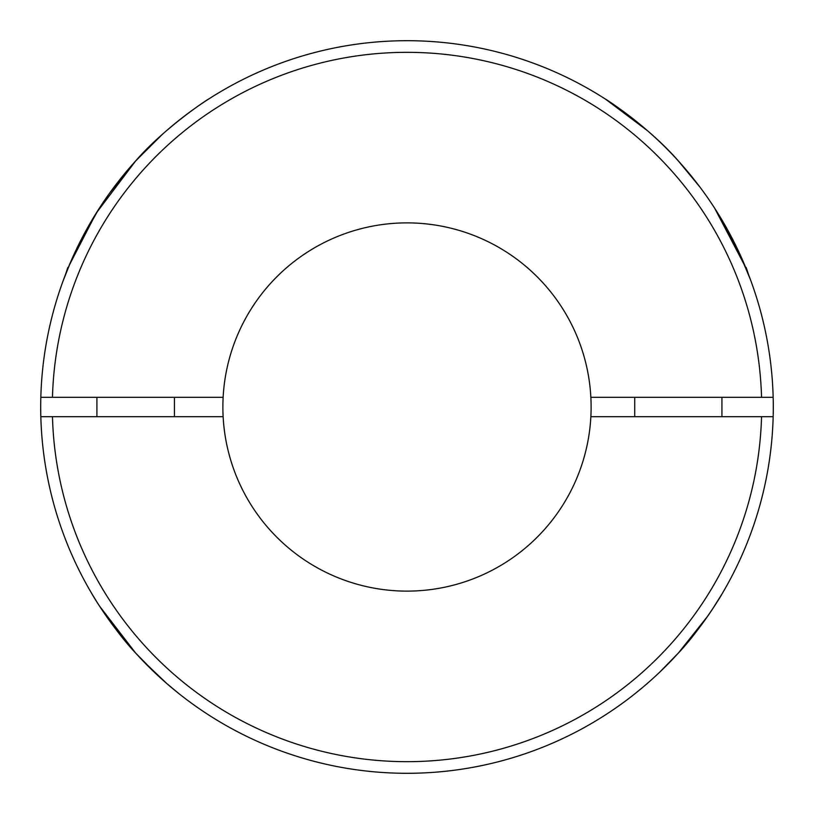 <?xml version="1.0" encoding="UTF-8"?>
<svg xmlns="http://www.w3.org/2000/svg" width="814" height="814" viewBox="0 0 814 814"><rect width="100%" height="100%" fill="white"/><g stroke="black" fill="none" stroke-linecap="round" stroke-linejoin="round"><path stroke-width="1.22" d="M761.538 416.687L590.862 416.687A184.117 184.117 0 0 0 407 222.883A184.117 184.117 0 0 0 223.138 416.687L40.832 416.687A366.3 366.3 0 0 1 407 40.7A366.3 366.3 0 0 1 773.168 416.687A366.3 366.3 0 0 1 407 773.3A366.3 366.3 0 0 1 40.832 416.687A366.3 366.3 0 0 0 407 773.3A366.3 366.3 0 0 0 773.168 416.687L761.538 416.687A354.67 354.67 0 0 1 407 761.67A354.67 354.67 0 0 1 52.462 416.687M664.448 667.572L669.464 662.515M644.332 686.019L635.185 693.548M637.728 691.493L638.41 690.944M639.305 690.221L643.955 686.334M707.773 616.076L678.337 653.072L659.584 672.283M660.164 671.733L664.244 667.775M156.237 674.012L135.663 653.072C116.178 632.702 94.566 598.951 92.063 594.047C94.648 599.023 115.883 632.346 135.663 653.072C116.178 632.702 94.566 598.951 92.063 594.047C94.648 599.023 115.883 632.346 135.663 653.072L99.583 606.176L129.416 646.001M92.43 594.668L96.897 601.973L92.43 594.668M130.525 647.283L132.936 650.04M678.337 653.072C698.127 632.325 719.352 599.033 721.937 594.047L712.331 609.36M711.487 610.632L709.727 613.237M671.245 660.673L668.579 663.42M664.255 667.765L663.634 668.365M655.514 676.098L654.487 677.044M142.45 660.358L166.626 683.394L179.273 693.915L173.138 688.929M168.773 685.256L167.175 683.872M135.663 160.928L162.037 134.666L135.663 160.928C164.55 127.574 207.794 99.227 208.343 99.247C207.814 99.176 164.225 127.89 135.663 160.928L96.164 213.207L69.078 265.618L96.164 213.207L135.663 160.928M165.354 131.715L164.438 132.519M171.947 126.058L170.787 127.035M171.306 126.608L171.846 126.15M175.437 123.179L176.435 122.375M176.597 122.242L179.558 119.872M181.369 118.447L182.204 117.786M185.928 114.937L187.281 113.909M750.335 279.344L738.563 251.302L714.6 208.109L745.675 267.46M69.516 264.601L68.325 267.46M678.337 160.928L699.979 187.139L678.337 160.928C649.674 127.808 606.338 99.277 605.657 99.247C605.972 99.054 649.582 127.686 678.337 160.928L677.513 160.022M735.602 245.146L743.467 262.22L723.829 223.168M748.626 274.827L746.163 267.46M749.46 277.014L748.656 274.898M750.325 279.324L749.948 278.317M691.534 176.323L685.897 169.526L691.534 176.323M185.796 115.028L186.732 114.326M175.346 123.26L169.424 128.195M109.524 193.264L127.126 170.675L112.485 189.204M77.177 247.66L98.718 209.167L77.401 247.191M62.983 281.176L70.706 261.803M67.837 267.46L65.283 275.081M65.191 275.315L64.56 276.964M64.438 277.279L64.113 278.154M63.696 279.243L64.326 277.584L63.696 279.263M223.138 397.313L40.832 397.313M605.657 99.247L647.659 130.851M629.171 115.771L628.276 115.089M621.265 109.9L613.125 104.202M773.168 397.313L590.862 397.313M590.862 416.687A184.117 184.117 0 0 1 407 591.117A184.117 184.117 0 0 1 223.138 416.687M52.462 397.313A354.67 354.67 0 0 1 407 52.33A354.67 354.67 0 0 1 761.538 397.313M634.727 416.687L634.727 397.313M96.907 397.313L96.907 416.687M174.43 397.313L174.43 416.687M721.937 416.687L721.937 397.313"/></g></svg>
